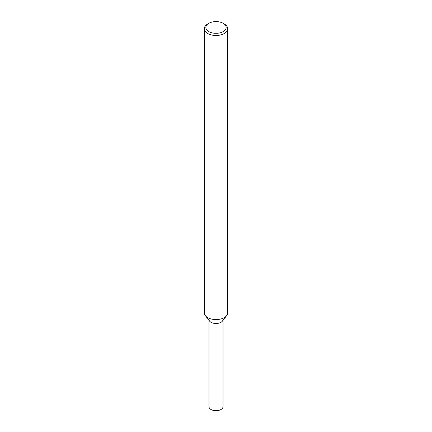 <?xml version="1.0" encoding="UTF-8"?>
<svg xmlns="http://www.w3.org/2000/svg" width="432" height="432" viewBox="0 0 432 432"><rect width="100%" height="100%" fill="white"/><g stroke="black" fill="none" stroke-linecap="round" stroke-linejoin="round"><path stroke-width="0.65" d="M223.177 23.317L224.284 23.954A11.713 6.761 180 0 1 227.713 28.733L227.713 312.811A11.713 6.761 180 0 1 226.692 315.576L222.415 321.095A7.025 4.055 180 0 1 220.968 322.31A7.025 4.055 180 0 1 209.585 321.095L205.308 315.576A11.713 6.761 180 0 1 204.287 312.811L204.287 28.733A11.713 6.761 180 0 1 207.716 23.954L208.823 23.317A10.152 5.859 180 0 1 223.177 23.317A10.152 5.859 180 0 1 223.177 31.606A10.152 5.859 180 0 1 208.823 31.606A10.152 5.859 180 0 1 208.823 23.317M226.692 315.576A11.713 6.761 180 0 1 224.284 317.596A11.713 6.761 180 0 1 205.308 315.576M227.713 28.733A11.713 6.761 180 0 1 224.284 33.518A11.713 6.761 180 0 1 211.518 34.981A11.713 6.761 180 0 1 204.287 28.733M223.025 320.306L223.025 406.652A7.025 4.055 180 0 1 220.968 409.52A7.025 4.055 180 0 1 213.311 410.4A7.025 4.055 180 0 1 208.975 406.652L208.975 320.306M223.025 319.437A7.025 4.055 180 0 1 220.968 322.31A7.025 4.055 180 0 1 213.311 323.185A7.025 4.055 180 0 1 208.975 319.437"/></g></svg>
